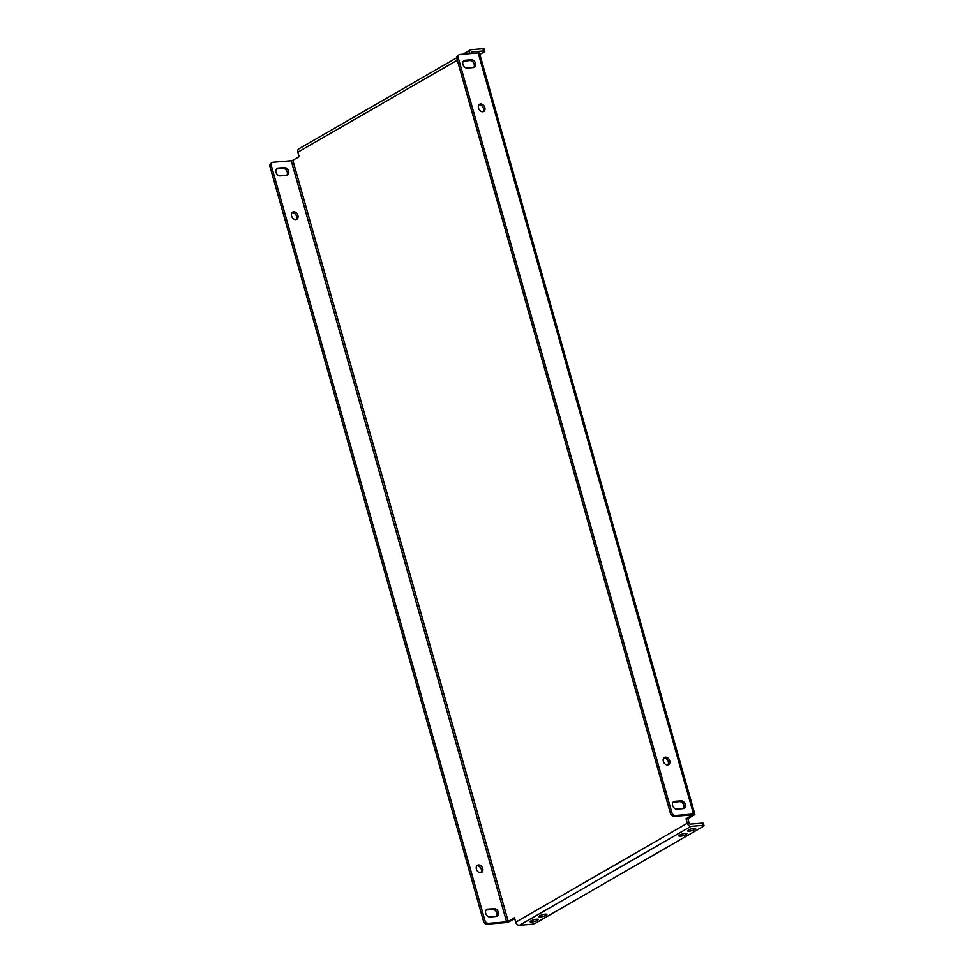 <?xml version="1.0" encoding="UTF-8"?>
<svg xmlns="http://www.w3.org/2000/svg" width="974" height="974" viewBox="0 0 974 974"><rect width="100%" height="100%" fill="white"/><g stroke="black" fill="none" stroke-linecap="round" stroke-linejoin="round"><path stroke-width="1.46" d="M694.791 829.495A4.152 0.925 164.2 0 0 695.619 828.618A4.152 0.925 164.2 0 0 692.806 828.521A4.152 0.925 164.2 0 0 688.46 830.018A4.152 0.925 164.2 0 0 687.632 830.883A4.152 0.925 164.2 0 0 690.456 830.98A4.152 0.925 164.2 0 0 694.791 829.495M686.049 834.535A4.152 0.925 164.2 0 0 686.877 833.671A4.152 0.925 164.2 0 0 684.052 833.574A4.152 0.925 164.2 0 0 679.718 835.059A4.152 0.925 164.2 0 0 678.89 835.936A4.152 0.925 164.2 0 0 681.703 836.033A4.152 0.925 164.2 0 0 686.049 834.535M546.024 915.317A4.152 0.925 164.2 0 0 546.852 914.452A4.152 0.925 164.2 0 0 544.028 914.342A4.152 0.925 164.2 0 0 539.693 915.84A4.152 0.925 164.2 0 0 538.865 916.704A4.152 0.925 164.2 0 0 541.678 916.802A4.152 0.925 164.2 0 0 546.024 915.317M537.271 920.369A4.152 0.925 164.2 0 0 538.098 919.493A4.152 0.925 164.2 0 0 535.286 919.395A4.152 0.925 164.2 0 0 530.94 920.893A4.152 0.925 164.2 0 0 530.112 921.757A4.152 0.925 164.2 0 0 532.936 921.854A4.152 0.925 164.2 0 0 537.271 920.369M288.633 171.217A4.152 3.044 60 0 0 284.371 167.577L278.04 168.1A4.152 3.044 60 0 0 277.066 168.405A4.152 3.044 60 0 0 276.202 172.897A4.152 3.044 60 0 0 280.244 175.892L286.575 175.369A4.152 3.044 60 0 0 287.549 175.064A4.152 3.044 60 0 0 288.633 171.217M286.77 175.344A4.152 3.044 60 0 0 287.233 172.021A4.152 3.044 60 0 0 282.971 168.38L276.64 168.904A4.152 3.044 60 0 0 276.446 168.928M475.568 63.371A4.152 3.044 60 0 0 471.294 59.743L464.963 60.266A4.152 3.044 60 0 0 464.001 60.571A4.152 3.044 60 0 0 463.137 65.063A4.152 3.044 60 0 0 467.167 68.058L473.498 67.535A4.152 3.044 60 0 0 474.472 67.23A4.152 3.044 60 0 0 475.568 63.371M463.368 61.094A4.152 3.044 -120 0 1 463.563 61.07L469.894 60.546A4.152 3.044 -120 0 1 474.168 64.187A4.152 3.044 -120 0 1 473.705 67.51M291.579 215.948A4.152 3.044 60 0 0 296.814 219.284A4.152 3.044 60 0 0 297.91 215.424A4.152 3.044 60 0 0 292.675 212.088A4.152 3.044 60 0 0 291.579 215.948M296.047 219.552A4.152 3.044 60 0 0 296.51 216.228A4.152 3.044 60 0 0 292.042 212.624M478.514 108.114A4.152 3.044 60 0 0 483.749 111.45A4.152 3.044 60 0 0 484.833 107.59A4.152 3.044 60 0 0 479.598 104.255A4.152 3.044 60 0 0 478.514 108.114M478.977 104.79A4.152 3.044 -120 0 1 483.433 108.394A4.152 3.044 -120 0 1 482.97 111.718M476.408 869.112A4.152 3.044 60 0 0 481.643 872.448A4.152 3.044 60 0 0 482.739 868.589A4.152 3.044 60 0 0 477.503 865.253A4.152 3.044 60 0 0 476.408 869.112M480.876 872.728A4.152 3.044 60 0 0 481.339 869.405A4.152 3.044 60 0 0 476.87 865.789M663.331 761.278A4.152 3.044 60 0 0 668.578 764.614A4.152 3.044 60 0 0 669.662 760.755A4.152 3.044 60 0 0 664.426 757.419A4.152 3.044 60 0 0 663.331 761.278M663.805 757.955A4.152 3.044 -120 0 1 668.261 761.571A4.152 3.044 -120 0 1 667.799 764.894M498.335 912.285A4.152 3.044 60 0 0 494.074 908.645L487.743 909.168A4.152 3.044 60 0 0 486.769 909.472A4.152 3.044 60 0 0 485.904 913.965A4.152 3.044 60 0 0 489.946 916.96L496.277 916.437A4.152 3.044 60 0 0 497.251 916.144A4.152 3.044 60 0 0 498.335 912.285M496.472 916.412A4.152 3.044 60 0 0 496.935 913.088A4.152 3.044 60 0 0 492.674 909.46L486.343 909.984A4.152 3.044 60 0 0 486.148 910.008M685.27 804.451A4.152 3.044 60 0 0 680.996 800.811L674.665 801.334A4.152 3.044 60 0 0 673.704 801.639A4.152 3.044 60 0 0 672.839 806.131A4.152 3.044 60 0 0 676.869 809.126L683.2 808.603A4.152 3.044 60 0 0 684.174 808.31A4.152 3.044 60 0 0 685.27 804.451M673.071 802.174A4.152 3.044 -120 0 1 673.265 802.15L679.596 801.626A4.152 3.044 -120 0 1 683.87 805.255A4.152 3.044 -120 0 1 683.407 808.578M515.757 922.183L687.291 823.237A3.555 2.605 60 0 0 690.943 826.354L702.704 825.38A3.555 0.791 164.2 0 1 704.019 825.623A3.555 0.791 164.2 0 1 703.313 826.366L535.992 922.889A3.555 0.791 164.2 0 1 531.171 924.326L519.422 925.3A3.555 2.605 -120 0 1 515.757 922.183L514.503 917.739L508.197 921.367L292.833 160.272L291.226 160.747L506.602 921.854L508.197 921.367M687.291 823.237L686.025 818.781L692.563 814.897L674.045 816.322A3.555 2.605 -120 0 1 670.38 813.205L671.78 812.401A3.555 2.605 60 0 0 675.445 815.506L693.525 814.008A3.555 0.791 164.2 0 1 694.852 814.252L479.476 53.156A3.555 0.791 -15.8 0 0 478.161 52.913L460.069 54.41A3.555 2.605 60 0 0 459.241 54.666A3.555 2.605 60 0 0 458.304 57.977L671.78 812.401M479.829 54.41L484.163 51.914A3.555 0.791 164.2 0 0 484.869 51.172A3.555 0.791 164.2 0 0 483.554 50.928L482.921 48.7L471.173 49.674A3.555 2.605 60 0 0 470.332 49.93A3.555 2.605 60 0 0 469.395 53.229L469.517 53.631M457.305 60.205L297.874 152.188L299.14 156.631L292.833 160.272M506.602 921.854L488.51 923.34L487.11 924.156L505.202 922.658A3.555 0.791 164.2 0 0 510.011 921.221L514.722 918.506M483.554 50.928L471.793 51.902A1.181 0.864 60 0 0 471.209 53.083L471.319 53.485M702.704 825.38L702.071 823.152L690.31 824.126A1.181 0.864 60 0 1 689.093 823.091L687.839 818.635L694.133 815.007A3.555 0.791 164.2 0 0 694.852 814.252M687.839 818.635L686.025 818.781M487.11 924.156A3.555 2.605 -120 0 1 483.457 921.039L269.981 166.615A3.555 2.605 -120 0 1 270.906 163.303L272.306 162.5A3.555 2.605 60 0 1 273.146 162.244L291.226 160.747M272.306 162.5A3.555 2.605 60 0 0 271.381 165.811L269.981 166.615M483.457 921.039L484.857 920.235L271.381 165.811M484.857 920.235A3.555 2.605 60 0 0 488.51 923.34M458.304 57.977L456.903 58.781L670.38 813.205M456.903 58.781A3.555 2.605 -120 0 1 457.841 55.469L459.241 54.666M297.874 152.188A3.555 2.605 -120 0 1 298.811 148.876L456.745 57.77M482.921 48.7A3.555 0.791 -15.8 0 1 484.248 48.944L484.869 51.172M702.071 823.152A3.555 0.791 -15.8 0 1 703.398 823.395L704.019 825.623M282.971 168.38L284.371 167.577M469.894 60.546L471.294 59.743M492.674 909.46L494.074 908.645M679.596 801.626L680.996 800.811M469.395 53.229L468.579 53.704M478.161 52.913L693.525 814.008M675.445 815.506L674.045 816.322M690.943 826.354L519.422 925.3M673.265 802.15L674.665 801.334M486.343 909.984L487.743 909.168M463.563 61.07L464.963 60.266M276.64 168.904L278.04 168.1M462.979 54.167L470.332 49.93"/></g></svg>
